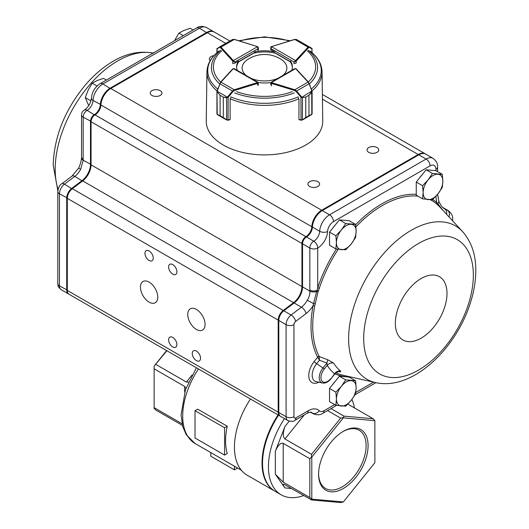 <?xml version="1.0" encoding="UTF-8"?>
<svg xmlns="http://www.w3.org/2000/svg" width="529" height="529" viewBox="0 0 529 529"><rect width="100%" height="100%" fill="white"/><g stroke="black" fill="none" stroke-linecap="round" stroke-linejoin="round"><path stroke-width="0.79" d="M224.587 427.763L195.022 410.696L197.694 409.155L227.258 426.222L224.587 427.763L224.587 455.072L227.258 453.532A59.929 34.597 -60 0 1 227.258 426.222M303.851 495.514A61.318 35.403 -60 0 1 281.144 494.807A61.318 35.403 -60 0 1 284.463 418.624M351.891 399.481A61.318 35.403 -60 0 1 354.43 407.919M281.144 494.807L275.232 491.395A61.318 35.403 -60 0 1 278.552 415.205M343.334 431.333L343.334 431.333A35.007 20.208 120 0 0 318.584 474.202A35.007 20.208 120 0 0 343.334 488.492A35.007 20.208 120 0 0 368.091 445.623A35.007 20.208 120 0 0 343.334 431.333M343.334 417.864L311.799 457.096L311.799 499.138L343.334 501.955L374.869 462.73L374.869 420.681L343.334 417.864L344.055 416.138L373.163 418.737L347.837 404.11M331.002 408.6L344.055 416.138M311.799 499.138L309.829 497.524L283.227 482.157L275.338 474.275L275.338 451.237L284.933 426.519C282.777 432.815 282.777 436.961 284.933 438.951L311.535 454.312L340.643 418.108L327.59 410.57M309.829 497.524L309.829 458.716L283.227 443.355C280.595 442.588 277.97 445.213 275.338 451.237M343.334 501.955L340.643 502.55L311.535 499.951L283.815 484.147C282.876 484.194 283.253 485.45 284.933 487.923L275.338 474.275M274.981 491.249A61.318 35.403 -60 0 1 274.736 491.11A61.318 35.403 -60 0 1 278.062 414.921M274.736 491.11L247.142 475.181A61.318 35.403 -60 0 1 250.468 398.992M166.853 350.72L154.131 366.128L166.589 350.568M155.837 364.421L186.387 382.057L192.007 375.068M182.419 425.402L155.837 410.054L154.131 408.348L154.131 407.628L182.042 423.742M184.681 392.108L184.681 386.454L154.131 368.819L154.131 407.628M318.59 473.627A33.611 19.408 120 0 0 325.547 488.452A33.611 19.408 120 0 0 359.158 469.044A33.611 19.408 120 0 0 359.158 430.236A33.611 19.408 120 0 0 342.838 431.624M374.869 420.681L373.163 418.737M311.535 499.951L311.535 499.231M309.829 458.716L311.535 457.003L311.535 454.312M340.643 418.108L343.202 417.612M154.131 366.128L154.131 368.819M188.542 382.011L186.387 382.057M184.681 386.454L185.963 388.339M195.022 410.696L195.022 438.005L224.587 455.072M234.446 466.241L234.446 469.871L237.587 468.053M210.793 452.586L210.793 456.216L234.446 469.871M317.631 357.075A100.034 57.754 -60 0 1 313.075 305.696A1.395 0.589 -169.2 0 1 314.748 305.855A98.685 56.973 120 0 0 312.725 326.294A98.685 56.973 120 0 0 319.245 356.539L327.689 359.733L333.541 363.046C331.154 362.596 329.038 363.37 327.193 365.374L326.935 363.053A2148.639 1945.45 155.9 0 1 319.456 360.203L317.671 357.161A1.408 0.813 120 0 0 317.631 357.075A1.395 1.071 152.3 0 1 319.245 356.539A2.797 1.276 -64.7 0 1 319.291 356.698L319.456 360.203L316.653 363.707A12.716 7.34 120 0 0 316.031 381.561L322.478 383.022A10.725 6.189 -60 0 1 323.001 367.959L316.653 363.707A2.79 0.582 -141.3 0 1 314.2 361.486L317.671 357.161A1.395 1.025 160 0 1 319.291 356.698M333.541 363.046A95.108 54.91 120 0 0 340.544 371.047C341.152 371.874 340.312 372.026 338.031 371.497M439.804 206.938L436.795 204.042A1.395 1.131 130.5 0 1 436.795 202.488L437.86 203.725A5.574 3.987 -16.3 0 0 438.68 200.511L438.68 200.511C438.64 201.417 441.305 206.052 442.37 207.09L444.658 209.001A41.811 24.136 120 0 0 447.269 210.158L442.839 207.599M338.223 249.304A98.685 56.973 120 0 0 319.318 288.305L318.392 290.871L316.957 290.414L316.646 291.446L318.002 291.882L318.392 290.871M318.002 291.882L314.748 305.855M205.08 324.442A12.266 7.082 -120 0 0 199.724 312.103A12.266 7.082 -120 0 0 190.275 308.817A12.266 7.082 -120 0 0 190.275 322.974A12.266 7.082 -120 0 0 202.534 330.056A12.266 7.082 -120 0 0 205.08 324.442M157.774 297.133A12.266 7.082 -120 0 0 152.425 284.794A12.266 7.082 -120 0 0 142.969 281.507A12.266 7.082 -120 0 0 142.969 295.665A12.266 7.082 -120 0 0 155.235 302.747A12.266 7.082 -120 0 0 157.774 297.133M200.544 358.239A5.852 3.379 -120 0 0 197.991 352.347A5.852 3.379 -120 0 0 193.482 350.78A5.852 3.379 -120 0 0 193.482 357.538A5.852 3.379 -120 0 0 199.334 360.917A5.852 3.379 -120 0 0 200.544 358.239M176.891 344.584A5.852 3.379 -120 0 0 174.339 338.692A5.852 3.379 -120 0 0 169.829 337.125A5.852 3.379 -120 0 0 169.829 343.883A5.852 3.379 -120 0 0 175.681 347.262A5.852 3.379 -120 0 0 176.891 344.584M176.891 271.761A5.852 3.379 -120 0 0 174.339 265.869A5.852 3.379 -120 0 0 169.829 264.302A5.852 3.379 -120 0 0 169.829 271.06A5.852 3.379 -120 0 0 175.681 274.439A5.852 3.379 -120 0 0 176.891 271.761M153.245 258.106A5.852 3.379 -120 0 0 150.686 252.214A5.852 3.379 -120 0 0 146.176 250.647A5.852 3.379 -120 0 0 146.176 257.405A5.852 3.379 -120 0 0 152.028 260.784A5.852 3.379 -120 0 0 153.245 258.106M317.909 186.472A5.852 3.379 0 0 0 319.628 184.079A5.852 3.379 0 0 0 313.77 180.7A5.852 3.379 0 0 0 307.918 184.079A5.852 3.379 0 0 0 311.535 187.206A5.852 3.379 0 0 0 317.909 186.472M377.038 152.332A5.852 3.379 0 0 0 378.751 149.945A5.852 3.379 0 0 0 372.899 146.566A5.852 3.379 0 0 0 367.047 149.945A5.852 3.379 0 0 0 370.657 153.066A5.852 3.379 0 0 0 377.038 152.332M213.895 55.624A5.852 3.379 0 0 0 209.372 58.911A5.852 3.379 0 0 0 210.185 60.63M160.241 95.438A5.852 3.379 0 0 0 161.953 93.051A5.852 3.379 0 0 0 156.101 89.672A5.852 3.379 0 0 0 150.249 93.051A5.852 3.379 0 0 0 153.86 96.172A5.852 3.379 0 0 0 160.241 95.438M425.488 153.985A13.939 8.047 120 0 0 425.197 153.807A13.939 8.047 120 0 0 418.234 154.494L321.658 210.251A13.939 8.047 120 0 0 311.812 226.743A8.365 4.827 120 0 1 305.907 236.642L305.888 236.655A5.574 3.22 120 0 0 301.947 243.479L301.947 286.573A13.939 8.047 120 0 1 293.575 302.654L82.689 180.898A13.939 8.047 120 0 0 91.061 164.817L91.061 121.723A5.574 3.22 120 0 1 95.002 114.899L95.022 114.886A8.365 4.827 120 0 0 100.927 104.993A13.939 8.047 120 0 1 110.773 88.502L207.342 32.745A13.939 8.047 120 0 1 214.311 32.051L229.864 41.031M82.689 180.898L72.334 188.701A8.365 4.827 120 0 0 67.309 198.349L67.309 290.421A8.365 4.827 120 0 0 69.041 294.25L279.927 416.006A8.365 4.827 120 0 0 280.238 416.158M293.575 302.654L283.22 310.45A8.365 4.827 120 0 0 278.201 320.105L278.201 412.177A8.365 4.827 120 0 0 279.927 416.006M307.276 300.221L313.552 303.58L313.075 305.696A19.513 11.268 -60 0 1 305.987 313.631L295.632 321.434A2.79 1.607 120 0 0 293.952 324.647L293.952 416.72A2.79 1.607 120 0 0 295.923 417.857L308.242 410.749A5.574 3.22 -120 0 1 307.091 413.301L294.772 420.41C293.694 421.646 291.373 421.692 287.802 420.548A8.365 4.827 -60 0 1 286.07 416.72L286.07 324.647A8.365 4.827 -60 0 1 291.095 315L301.451 307.204A13.939 8.047 120 0 0 307.276 300.221C309.194 297.225 310.054 294.19 309.835 291.129L309.822 248.028A5.574 3.22 -60 0 1 313.763 241.198L313.783 241.184A8.365 4.827 120 0 0 319.688 231.292A13.939 8.047 -60 0 1 329.527 214.8L426.103 159.044A13.939 8.047 -60 0 1 433.072 158.35L425.792 154.151A13.939 8.047 120 0 0 418.823 154.838L322.247 210.595A13.939 8.047 120 0 0 312.408 227.086A8.365 4.827 -60 0 1 306.503 236.985L306.483 236.992A5.574 3.22 120 0 0 302.542 243.823L302.542 286.916A13.939 8.047 -60 0 1 294.164 302.998L283.815 310.794A8.365 4.827 120 0 0 278.79 320.442L278.79 319.761A7.525 4.344 -60 0 1 283.313 311.078L293.668 303.276A14.772 8.53 120 0 0 302.542 286.229M416.25 182.055L422.592 185.719L423.147 192.609L422.592 198.858L416.25 195.194L416.25 182.055L426.103 169.796L435.956 170.682L435.956 169.28A8.365 4.827 120 0 0 430.044 165.868L333.468 221.625A8.365 4.827 120 0 0 327.563 231.523A13.939 8.047 -60 0 1 317.724 248.015L317.704 248.028A5.574 3.22 0 0 1 309.822 248.028L302.542 243.823L302.542 243.142A4.741 2.738 -60 0 1 305.888 237.336L306.503 236.985L305.888 237.336L306.503 236.985L313.763 241.198A5.574 3.22 60 0 1 317.704 248.028L317.704 287.902A100.034 57.754 -60 0 1 336.444 249.027M305.914 237.323A9.198 5.31 120 0 0 312.408 226.438A13.099 7.565 -60 0 1 321.658 210.939L322.247 210.595L321.658 210.939L322.247 210.595L329.527 214.8A5.574 3.22 -120 0 1 333.468 221.625M214.007 31.892A13.939 8.047 120 0 0 213.723 31.707A13.939 8.047 120 0 0 206.753 32.401L110.177 88.158A13.939 8.047 120 0 0 100.338 104.649A8.365 4.827 -60 0 1 94.433 114.548A5.574 3.22 120 0 0 90.472 121.386L90.472 164.479A13.939 8.047 -60 0 1 82.094 180.561L71.746 188.357A8.365 4.827 120 0 0 66.72 198.005L66.72 290.077A8.365 4.827 120 0 0 68.453 293.906A8.365 4.827 120 0 0 68.757 294.058M81.539 157.807A5.574 3.333 -178.2 0 0 83.172 160.261L80.639 169.373L78.656 168.096C80.256 164.625 81.215 161.193 81.539 157.807L81.552 114.905A5.574 3.22 180 0 0 83.185 117.18L91.074 121.386M91.061 164.479L83.172 160.261L83.185 117.18A5.574 3.22 -60 0 1 87.126 110.349L94.731 115.064M83.185 159.209A5.574 3.22 180 0 1 81.552 156.934M293.952 324.647A5.574 3.22 0 0 1 286.07 324.647L278.79 320.442L278.79 412.514A8.365 4.827 120 0 0 280.522 416.343L287.802 420.548M315.072 303.699A1.395 0.516 -173.2 0 0 313.552 303.58L316.646 291.453A5.574 3.101 -1.8 0 1 309.835 291.129L302.542 286.916M446.549 214.245A5.574 4.549 -60.2 0 0 444.658 209.001M309.822 290.051A5.574 3.22 -0 0 0 316.957 290.414L317.704 287.902A1.395 0.39 18.2 0 1 319.318 288.305M437.999 205.107A1.395 1.177 132.9 0 1 437.86 203.725L442.925 210.317M335.644 372.436L334.599 373.824A100.517 58.031 -60 0 1 327.193 365.374L324.231 369.07L323.001 367.959L326.935 363.053L327.689 359.733M337.555 371.318L338.884 371.484L335.723 372.852L330.989 378.764L334.599 373.824A5.574 4.53 -50.1 0 1 340.544 371.047M106.375 80.058L103.479 78.385L97.283 80.468L92.191 83.185L97.072 86.002M90.948 100.887L85.268 97.614L88.178 90.082L92.191 83.185M88.72 105.668L85.268 97.614M193.098 29.988L190.195 28.315L183.999 30.398L178.914 33.122L183.298 35.648M174.901 40.012L178.914 33.122M335.3 381.29A12.18 7.036 120 0 0 332.986 384.173M345.728 406.153L351.21 400.347L355.581 393.893L356.136 387.645L355.581 380.754L345.728 379.875L341.357 386.329L335.875 392.134L336.431 399.025L335.875 405.274L345.728 406.153M335.875 392.134L329.527 388.471L329.527 401.61L335.875 405.274M329.527 388.471L339.387 376.212L345.728 379.875M339.387 376.212L349.239 377.098L355.581 380.754M351.21 400.347A13.939 8.047 120 0 0 356.136 387.645A13.939 8.047 120 0 0 351.21 380.635A13.939 8.047 120 0 0 341.357 386.329A13.939 8.047 120 0 0 336.431 399.025A13.939 8.047 120 0 0 341.357 406.034A13.939 8.047 120 0 0 351.21 400.347M422.023 174.874A12.18 7.036 120 0 0 419.709 177.757M422.592 198.858L432.444 199.737L437.933 193.931L442.304 187.478L442.859 181.229L442.304 174.339L432.444 173.459L428.073 179.913L422.592 185.719M426.103 169.796L432.444 173.459M435.956 170.682L442.304 174.339M437.933 193.931A13.939 8.047 120 0 0 442.859 181.229A13.939 8.047 120 0 0 437.933 174.22A13.939 8.047 120 0 0 428.073 179.913A13.939 8.047 120 0 0 423.147 192.609A13.939 8.047 120 0 0 428.073 199.618A13.939 8.047 120 0 0 437.933 193.931M335.3 224.944A12.18 7.036 120 0 0 332.986 227.827M345.728 249.807L351.21 243.995L355.581 237.547L356.136 231.299L355.581 224.408L345.728 223.529L341.357 229.976L335.875 235.789L336.431 242.679L335.875 248.928L345.728 249.807M335.875 235.789L329.527 232.125L329.527 245.264L335.875 248.928M329.527 232.125L339.387 219.866L345.728 223.529M339.387 219.866L349.239 220.745L355.581 224.408M351.21 243.995A13.939 8.047 120 0 0 356.136 231.299A13.939 8.047 120 0 0 351.21 224.289A13.939 8.047 120 0 0 341.357 229.976A13.939 8.047 120 0 0 336.431 242.679A13.939 8.047 120 0 0 341.357 249.688A13.939 8.047 120 0 0 351.21 243.995M251.262 78.431A22.377 12.921 0 0 0 277.897 78.365M282.479 75.707A22.377 12.921 0 0 0 281.263 59.46A30.662 30.662 0 0 0 247.737 59.46A22.377 12.921 0 0 0 246.514 75.7M298.422 97.839L298.951 99.128L298.951 119.349L300.955 119.964A1.395 0.807 0 0 0 301.061 119.99L302.476 119.726L305.769 117.55L305.769 97.065L301.391 97.594L296.028 91.451L294.574 90.472L271.397 83.397A1.395 0.807 180 0 1 271.066 83.251L271.06 82.795L295.546 68.605L294.679 68.638L270.934 82.398L270.656 84.6M301.391 97.594L311.978 90.889L311.806 92.37L308.976 95.207L312.097 91.365L312.117 113.92L311.66 114.595A0.555 0.384 -121.4 0 0 311.806 114.317L311.998 113.649L311.806 114.317L308.976 115.692L308.956 95.213L308.976 115.692L311.621 114.614L302.423 119.951M299.07 119.607L301.047 120.209L300.955 97.303L301.49 96.86L302.469 97.488L305.782 97.058L305.782 117.544L302.376 119.977L301.146 120.235L302.376 119.977M294.574 90.472L294.832 89.738L296.571 91.008L309.115 83.734L308.057 82.068A0.555 0.403 -42.8 0 1 308.546 82.372L311.931 90.882M302.469 97.488A0.555 0.337 -105.3 0 1 302.476 97.779L302.403 119.964L302.945 119.653M296.028 91.451L296.571 91.008L301.49 96.86M311.621 114.614A0.555 0.384 -121.4 0 0 311.66 114.595L311.217 114.859M311.713 92.125L311.806 114.317M311.74 90.922L309.326 83.747M311.951 52.543L311.951 48.946A0.555 0.516 -60 0 0 311.74 48.311L311.826 48.364A0.555 0.549 -60.3 0 1 312.097 48.893L309.326 47.431L308.546 47.742L296.187 61.093A1.395 0.807 180 0 1 295.942 61.285L293.972 61.966L295.546 60.604L271.456 46.631L271.06 48.681L270.656 47.63L271.179 46.605L270.656 49.376M308.546 47.742A0.555 0.403 -137.2 0 0 308.057 47.134L309.115 46.803L296.571 39.53L294.58 39.549M312.117 52.682L311.826 48.364L301.755 42.525L311.713 48.397M309.326 47.431A0.555 0.516 -60 0 0 309.115 46.803L311.74 48.311M257.616 46.645L258.364 47.67L257.954 48.721L257.563 46.671L233.375 60.584L234.949 61.953L232.978 61.265A1.395 0.807 180 0 1 232.734 61.073L232.734 63.579M216.93 52.642L216.93 48.813L219.912 46.75A0.555 0.516 60 0 0 219.7 47.385L216.95 48.84A0.555 0.555 59.7 0 1 217.221 48.311A0.555 0.555 59.7 0 0 217.221 48.311L217.307 48.258A0.555 0.516 60 0 0 217.095 48.893L217.095 52.503M234.492 39.53L232.509 39.51L219.919 46.75M258.364 49.971L258.364 47.67L257.563 46.671A0.833 0.483 0 0 0 257.365 46.585L234.4 39.377L232.509 39.51L219.912 46.75L220.963 47.088A0.555 0.403 137.5 0 0 220.467 47.689L219.7 47.385M258.37 85.143L258.092 82.359L234.248 68.651L233.382 68.618L257.96 82.755L257.967 83.212A1.395 0.807 180 0 1 257.636 83.351L257.636 85.195A1.395 0.807 0 0 0 258.357 84.488M217.247 114.37A0.555 0.384 121.1 0 0 217.393 114.648L220.11 115.745L220.097 95.253L220.11 115.745L217.247 114.37L216.956 91.444L217.313 90.975L217.34 92.185L220.11 95.26L217.34 92.185M218.781 51.121C211.177 57.066 207.229 63.983 206.932 71.865A57.568 33.241 180 0 0 217.062 90.962L216.936 91.649L217.227 91.332L227.338 97.144L227.701 97.62L226.617 97.805L223.317 97.105L226.624 97.521L227.602 96.886L228.144 97.329L227.701 97.62M220.097 95.253L223.304 97.098L223.317 117.59L226.617 119.759L228.039 120.017A1.395 0.807 0 0 0 228.144 119.99L230.135 119.375L230.135 99.148L230.664 97.865M227.986 120.235L226.716 120.004L223.304 117.577L223.317 97.105M226.624 97.521A0.555 0.337 105.1 0 0 226.617 97.805L226.69 119.997L217.836 114.912M220.474 82.418A0.555 0.403 42.5 0 1 220.97 82.114L219.919 83.787L232.509 91.028L234.241 89.751L234.506 90.485L233.051 91.471L228.144 97.329L228.045 120.235L229.93 119.653M216.936 91.649L216.936 113.98L217.393 114.648A0.555 0.384 121.1 0 0 217.439 114.667M217.115 90.935L219.919 83.787L217.313 90.975M226.716 120.004L228.039 120.017M227.602 96.886L232.509 91.028L233.051 91.471M311.991 90.915A57.568 33.241 180 0 0 322.068 71.865L322.75 121.002A58.256 33.631 180 0 1 287.009 152.292A58.256 33.631 180 0 1 223.311 145.052A58.256 33.631 180 0 1 206.25 121.002L206.932 71.865M299.388 119.699A57.859 33.406 180 0 1 299.07 119.838L299.07 119.382M229.685 119.733A57.859 33.406 180 0 0 229.93 119.838L229.93 119.435M270.656 49.157A1.395 0.807 0 0 0 270.643 49.263A1.395 0.807 0 0 0 271.046 49.832L274.584 51.875A27.872 16.095 0 0 0 254.416 51.875M294.018 63.096A1.395 0.807 0 0 0 296.24 62.905M291.717 70.35A27.872 16.095 0 0 0 292.372 66.879A27.872 16.095 0 0 0 290.487 61.06M258.297 82.564A27.872 16.095 0 0 0 270.755 82.557M232.767 62.905A1.395 0.807 0 0 0 234.982 63.096L238.513 61.06A27.872 16.095 0 0 0 236.628 66.879A27.872 16.095 0 0 0 237.303 70.41M274.584 51.875L274.584 53.012A27.872 16.095 0 0 0 254.416 53.012L254.416 52.576M292.358 67.448A27.872 16.095 0 0 0 290.487 62.197L290.487 61.767M236.642 67.448A27.872 16.095 0 0 1 238.513 62.197L238.513 61.06M198.448 368.958A59.929 34.597 120 0 0 195.122 443.533L186.268 434.772L182.743 426.605L181.083 414.796L185.474 389.714L196.411 367.787M284.933 438.951L304.221 414.954M283.227 482.157L283.227 443.355M291.757 488.531L284.933 487.923M284.933 426.519L289.237 421.163M318.908 382.209A15.42 8.9 -60 0 1 309.055 378.189A15.42 8.9 -60 0 1 314.2 361.486M348.618 338.725A88.535 51.115 -60 0 1 392.485 244.424A88.535 51.115 -60 0 1 462.611 231.636C471.557 241.932 475.955 254.958 475.802 270.736C475.73 282.274 473.521 294.197 469.177 306.503C453.545 351.613 410.987 390.838 375.471 382.566A88.535 51.115 -60 0 1 348.618 338.725M363.688 338.454A77.538 44.767 -60 0 1 445.934 236.139A77.538 44.767 -60 0 1 445.934 345.801A77.538 44.767 -60 0 1 363.688 338.454M395.348 323.245A36.527 21.087 -60 0 1 434.091 275.054A36.527 21.087 -60 0 1 434.091 326.704A36.527 21.087 -60 0 1 395.348 323.245M335.763 372.819A98.685 56.973 120 0 0 342.66 375.16L375.471 382.566M436.795 204.042A98.685 56.973 120 0 0 430.394 199.757M417.864 196.127A98.685 56.973 120 0 0 355.891 226.888M58.078 189.375A88.535 51.115 -60 0 1 55.181 169.313A88.535 51.115 -60 0 1 88.548 86.128A88.535 51.115 -60 0 1 153.086 53.092M301.947 243.479L91.061 121.723M305.888 236.655L95.002 114.899M305.907 236.642L95.022 114.886M311.812 226.743L100.927 104.993M321.658 210.251L110.773 88.502M418.234 154.494L322.452 99.194M225.771 43.378L207.342 32.745M278.201 412.177L67.309 290.421M278.201 320.105L67.309 198.349M283.22 310.45L72.334 188.701M301.947 286.573L91.061 164.817M68.453 293.906L61.172 289.7A8.365 4.827 -60 0 1 59.44 285.872L59.44 193.806A8.365 4.827 -60 0 1 64.459 184.152L74.814 176.355A13.939 8.047 120 0 0 80.639 169.373M72.109 188.873L64.459 184.152A5.574 2.698 -127 0 0 61.701 183.861L72.056 176.058A5.574 2.698 -127 0 1 74.814 176.355L82.458 181.07M67.309 290.077L59.44 285.872A5.574 3.22 180 0 1 57.806 283.597L57.806 191.524A5.574 3.22 180 0 0 59.44 193.806L67.315 198.005M94.711 115.077L87.146 110.343A5.574 3.22 -120 0 0 84.362 110.065A5.574 3.22 -120 0 0 84.349 110.072A5.574 3.22 -120 0 1 87.126 110.349L87.146 110.343A8.365 4.827 120 0 0 93.051 100.444A13.939 8.047 -60 0 1 102.897 83.952L199.473 28.196L207.051 32.91M100.946 104.669L93.051 100.444A5.574 3.055 -177.6 0 1 91.424 98.163C92.026 91.92 94.922 87.093 100.107 83.675L196.682 27.918A5.574 3.22 60 0 1 199.473 28.196A13.939 8.047 -60 0 1 206.436 27.508L213.723 31.707M100.107 83.675A5.574 3.22 60 0 1 102.897 83.952L110.475 88.674M308.242 410.749A19.513 11.268 -60 0 1 319.278 410.749A8.365 4.827 120 0 0 324.012 410.749L334.678 404.586M355.812 392.386L373.567 382.136M350.35 376.899A100.034 57.754 -60 0 1 334.936 373.838M305.987 313.631A5.574 2.698 53 0 0 301.451 307.204L294.164 302.998L293.668 303.276M295.632 321.434A5.574 2.698 53 0 0 291.095 315L283.815 310.794L283.313 311.078M293.952 416.72A5.574 3.22 0 0 1 286.07 416.72L278.79 412.514M336.55 405.393L322.855 413.301C320.336 415.146 317.089 415.278 313.102 413.711A13.939 8.047 -60 0 1 312.183 413.023A13.939 8.047 120 0 0 311.27 412.329C311.118 411.826 309.723 412.151 307.091 413.301M319.278 410.749A5.574 4.503 -46.1 0 1 312.183 413.023L310.721 412.177M449.002 216.897A5.574 4.516 -71.8 0 0 447.269 210.158A13.939 8.047 -60 0 1 448.149 210.549L442.594 207.342M430.044 165.868A5.574 3.22 -120 0 0 426.103 159.044L418.823 154.838M327.563 231.523A5.574 3.055 2.4 0 1 319.688 231.292L312.408 227.086L312.408 226.438M317.724 248.015A5.574 3.22 60 0 0 313.783 241.184L306.503 236.985M355.633 224.759A100.034 57.754 -60 0 1 416.25 194.355M432.709 199.499A100.034 57.754 -60 0 1 436.795 202.488A47.385 27.356 -60 0 1 435.995 196.18M322.855 413.301A5.574 3.22 -120 0 0 324.012 410.749M294.772 420.41A5.574 3.22 -120 0 0 295.923 417.857M452.255 220.421A5.574 3.22 -0 0 0 452.672 219.204L452.672 220.871M435.956 169.28A5.574 3.22 0 0 0 437.589 167.005L437.589 171.621M324.231 369.07A9.37 5.409 120 0 0 321.83 380.913A9.37 5.409 120 0 0 330.889 378.46M271.066 83.251L271.456 82.57A0.833 0.483 0 0 0 271.655 82.656L271.397 85.896M271.655 82.656L294.832 89.738L308.057 82.068L295.698 68.717A0.833 0.483 0 0 0 295.546 68.605L295.923 68.697M305.769 117.55L308.956 115.699M305.769 97.065L308.976 95.207M295.698 68.717A0.555 0.403 -42.8 0 1 296.108 68.796L308.467 82.147L312.117 91.603M271.06 49.838L271.06 48.681L293.972 61.966L293.972 63.784M295.942 61.285L295.546 60.604A0.833 0.483 0 0 0 295.698 60.485A0.555 0.403 -137.2 0 1 296.187 61.093L296.187 62.951M274.584 52.543L291.142 62.144M295.698 60.485L308.057 47.134L294.832 39.47L271.655 46.552A0.833 0.483 0 0 0 271.456 46.631L271.403 46.612M301.49 42.373L296.571 39.53L294.673 39.391L271.655 46.552M234.949 63.116L234.949 61.953L257.954 48.721L257.954 50.546M238.513 61.721L256.294 51.498M257.365 46.585L234.241 39.45L220.963 47.088L233.229 60.465A0.555 0.403 137.5 0 0 232.734 61.073L220.467 47.689M233.229 60.465A0.833 0.483 0 0 0 233.375 60.584L232.978 61.265M233.005 68.717L233.382 68.618A0.833 0.483 0 0 0 233.229 68.73L220.97 82.114L234.241 89.751L257.372 82.61L257.636 83.351L234.506 90.485M257.372 82.61A0.833 0.483 0 0 0 257.57 82.531L257.967 83.212M220.11 115.745L223.317 117.59M232.74 69.041A0.555 0.403 42.5 0 1 233.229 68.73M219.621 83.906A53.079 30.642 180 0 1 220.613 50.315M308.387 50.315A53.079 30.642 180 0 1 309.419 83.873M294.349 92.886A53.079 30.642 180 0 1 234.651 92.886M298.283 96.873A56.755 32.765 180 0 1 230.717 96.873M310.106 51.042A56.755 32.765 180 0 1 311.317 89.07M217.73 89.11A56.755 32.765 180 0 1 218.894 51.042M298.865 98.797A57.568 33.241 180 0 1 230.175 98.811M239.809 41.044A51.108 29.505 180 0 1 289.224 41.057M307.342 50.791A51.108 29.505 180 0 1 308.354 82.028M292.365 91.61A51.108 29.505 180 0 1 236.635 91.61M220.679 82.061A51.108 29.505 180 0 1 221.658 50.791M241.343 470.221L195.122 443.533M462.611 231.636L439.619 206.74M153.529 53.191C140.139 50.586 126.656 53.297 113.074 61.311C103.115 67.143 93.891 75.019 85.407 84.938C64.849 109.873 54.11 136.621 53.198 165.174L57.853 190.612M425.197 153.807L322.386 94.446M61.172 289.7C56.887 285.997 58.289 285.303 57.806 283.597M57.806 191.524C58.468 187.299 59.764 184.747 61.701 183.861M72.056 176.058L78.656 168.096M91.424 98.163C90.717 103.254 88.363 107.222 84.362 110.065L84.342 110.078A5.574 5.574 0 0 0 81.552 114.905M196.682 27.918C199.235 26.073 202.488 25.934 206.436 27.508M313.102 413.711L310.424 412.164M375.914 382.665L355.131 394.667M452.672 219.204C453.003 216.103 451.501 213.213 448.149 210.549M438.68 200.511L437.655 194.269M437.589 167.005C437.919 163.878 436.412 160.988 433.072 158.35M330.989 378.764C328.278 382.044 325.441 383.465 322.478 383.022M296.108 68.796L294.679 68.638M274.584 52.735L290.487 61.953M238.513 61.913L254.416 52.768M217.069 90.942L220.56 82.193L232.82 68.81L234.248 68.651M226.696 119.997L226.154 119.693M322.068 71.865C321.771 63.983 317.823 57.066 310.219 51.121M238.777 40.726L264.52 36.858L290.269 40.74"/></g></svg>

